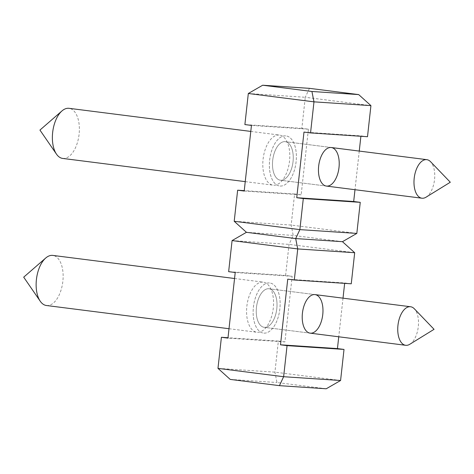 <?xml version="1.0" encoding="UTF-8"?>
<svg xmlns="http://www.w3.org/2000/svg" width="474" height="474" viewBox="0 0 474 474"><rect width="100%" height="100%" fill="white"/><g stroke="black" fill="none" stroke-linecap="round" stroke-linejoin="round"><path stroke-width="0.36" stroke-dasharray="2.37 1.78" d="M279.079 135.025A25.252 13.231 97.2 0 0 263.129 158.843A25.252 13.231 97.2 0 0 273.125 185.174A25.252 13.231 97.2 0 0 289.436 161.788A25.252 13.231 97.2 0 0 279.488 135.066A25.252 13.231 97.2 0 0 279.079 135.025M248.317 93.497L305.274 97.288L301.843 128.365L308.408 129.201L301.162 194.832L244.205 191.034M308.408 129.201L251.451 125.409M367.498 136.713L360.933 135.878L303.982 132.08M360.933 135.878L360.892 136.269M359.256 151.076L354.99 189.701M356.821 233.415L291.166 225.073L234.209 221.281M301.162 194.832L294.597 193.996L291.166 225.073L293.222 235.43L289.033 244.377L285.603 275.453L292.168 276.289L284.921 341.92L227.97 338.122M309.457 88.342L305.274 97.288L370.929 105.631M294.597 193.996L244.252 190.643M262.839 282.113A25.252 13.231 97.2 0 0 246.895 305.931A25.252 13.231 97.2 0 0 256.884 332.256A25.252 13.231 97.2 0 0 273.196 308.876A25.252 13.231 97.2 0 0 263.254 282.154A25.252 13.231 97.2 0 0 262.839 282.113M292.168 276.289L235.217 272.497M351.258 283.796L344.693 282.966L287.742 279.168M344.693 282.966L344.651 283.357M343.016 298.164L338.75 336.789M340.581 380.504L274.926 372.161L217.975 368.369M284.921 341.92L278.357 341.084L274.926 372.161L276.982 382.518L326.225 388.775M232.082 240.585L289.033 244.377L354.688 252.719M278.357 341.084L228.012 337.731M285.603 275.453L228.646 271.661M230.198 379.401L276.982 382.518M264.504 327.344A19.428 10.179 97.2 0 0 276.769 309.018A19.428 10.179 97.2 0 0 269.084 288.767A19.428 10.179 97.2 0 0 256.535 306.755A19.428 10.179 97.2 0 0 264.184 327.315A19.428 10.179 97.2 0 0 264.504 327.344A19.428 10.179 -82.8 0 1 264.184 327.315A19.428 10.179 -82.8 0 1 256.535 306.755A19.428 10.179 -82.8 0 1 269.084 288.767A19.428 10.179 -82.8 0 1 276.804 308.716A19.428 10.179 -82.8 0 1 264.504 327.344M269.404 282.948A25.252 13.231 97.2 0 0 253.46 306.767A25.252 13.231 97.2 0 0 263.449 333.092A25.252 13.231 97.2 0 0 279.761 309.706A25.252 13.231 97.2 0 0 269.819 282.984A25.252 13.231 97.2 0 0 269.404 282.948M342.465 241.687L293.222 235.43L246.439 232.313M301.843 128.365L244.886 124.573M280.744 180.256A19.428 10.179 97.2 0 0 293.009 161.936A19.428 10.179 97.2 0 0 285.324 141.679A19.428 10.179 97.2 0 0 272.775 159.667A19.428 10.179 97.2 0 0 280.424 180.227A19.428 10.179 97.2 0 0 280.744 180.256A19.428 10.179 -82.8 0 1 280.424 180.227A19.428 10.179 -82.8 0 1 272.775 159.667A19.428 10.179 -82.8 0 1 285.324 141.679A19.428 10.179 -82.8 0 1 293.045 161.628A19.428 10.179 -82.8 0 1 280.744 180.256M285.644 135.86A25.252 13.231 97.2 0 0 269.694 159.679A25.252 13.231 97.2 0 0 279.69 186.004A25.252 13.231 97.2 0 0 296.001 162.623A25.252 13.231 97.2 0 0 286.059 135.902A25.252 13.231 97.2 0 0 285.644 135.86M46.452 305.511A25.252 13.231 97.2 0 0 46.867 305.552A25.252 13.231 97.2 0 0 62.811 281.734A25.252 13.231 97.2 0 0 52.821 255.409M263.864 333.133A25.252 13.231 97.2 0 0 279.808 309.315A25.252 13.231 97.2 0 0 269.819 282.984A25.252 13.231 97.2 0 0 253.507 306.37A25.252 13.231 97.2 0 0 263.449 333.092A25.252 13.231 97.2 0 0 263.864 333.133M409.803 344.272A19.428 10.179 97.2 0 0 418.222 327.309A19.428 10.179 97.2 0 0 414.317 308.77M62.687 158.429A25.252 13.231 97.2 0 0 63.101 158.464A25.252 13.231 97.2 0 0 79.051 134.646A25.252 13.231 97.2 0 0 69.056 108.321M280.104 186.045A25.252 13.231 97.2 0 0 296.049 162.227A25.252 13.231 97.2 0 0 286.059 135.902A25.252 13.231 97.2 0 0 269.747 159.282A25.252 13.231 97.2 0 0 279.69 186.004A25.252 13.231 97.2 0 0 280.104 186.045M426.043 197.19A19.428 10.179 97.2 0 0 434.462 180.221A19.428 10.179 97.2 0 0 430.552 161.687M315.044 294.609L269.084 288.767L315.044 294.609M310.144 333.151L264.184 327.315L310.144 333.151M234.553 278.505L263.254 282.154M229.007 328.719L256.884 332.256M331.285 147.521L285.324 141.679L331.285 147.521M326.385 186.069L280.424 180.227L326.385 186.069M250.787 131.417L279.488 135.066M245.248 181.631L273.125 185.174"/><path stroke-width="0.71" d="M244.252 190.643L237.64 190.204L244.205 191.034L251.451 125.409L244.886 124.573L248.317 93.497L262.679 85.225L311.922 91.482L358.7 94.599L309.457 88.342L262.679 85.225M354.99 189.701L353.687 201.503L296.736 197.711L303.982 132.08L310.547 132.916L367.498 136.713L370.929 105.631L313.978 101.839L310.547 132.916M360.892 136.269L359.256 151.076M326.704 186.098A19.428 10.179 97.2 0 0 338.969 167.772A19.428 10.179 97.2 0 0 331.285 147.521A19.428 10.179 97.2 0 0 318.735 165.509A19.428 10.179 97.2 0 0 326.385 186.069A19.428 10.179 97.2 0 0 326.704 186.098M237.64 190.204L234.209 221.281L299.87 229.623L356.821 233.415L342.465 241.687L354.688 252.719L351.258 283.796L294.307 280.004L287.742 279.168L280.495 344.799L337.447 348.591L344.011 349.427L340.581 380.504L326.225 388.775L279.441 385.658L230.198 379.401L217.975 368.369L283.63 376.712L340.581 380.504M353.687 201.503L360.252 202.339L303.301 198.547L299.87 229.623L295.681 238.57L342.465 241.687M303.301 198.547L296.736 197.711M311.922 91.482L313.978 101.839L248.317 93.497M360.252 202.339L356.821 233.415M228.012 337.731L221.405 337.287L227.97 338.122L235.217 272.497L228.646 271.661L232.082 240.585L246.439 232.313L295.681 238.57L297.737 248.927L294.307 280.004M344.651 283.357L343.016 298.164M338.75 336.789L337.447 348.591M310.464 333.186A19.428 10.179 97.2 0 0 322.729 314.86A19.428 10.179 97.2 0 0 315.044 294.609A19.428 10.179 97.2 0 0 302.495 312.597A19.428 10.179 97.2 0 0 310.144 333.151A19.428 10.179 97.2 0 0 310.464 333.186M221.405 337.287L217.975 368.369M344.011 349.427L287.06 345.635L283.63 376.712L279.441 385.658M287.06 345.635L280.495 344.799M354.688 252.719L297.737 248.927L232.082 240.585M246.439 232.313L234.209 221.281M358.7 94.599L370.929 105.631M234.553 278.505L52.821 255.409A25.252 13.231 97.2 0 0 45.735 258.01A25.252 13.231 97.2 0 0 40.243 301.221A25.252 13.231 97.2 0 0 46.452 305.511L229.007 328.719M405.993 345.327A19.428 10.179 97.2 0 0 409.803 344.272L434.06 329.317L414.317 308.77A19.428 10.179 97.2 0 0 410.579 306.749A19.428 10.179 97.2 0 0 410.259 306.719A19.428 10.179 97.2 0 0 397.988 325.046A19.428 10.179 97.2 0 0 405.679 345.297A19.428 10.179 97.2 0 0 405.993 345.327M250.787 131.417L69.056 108.321A25.252 13.231 97.2 0 0 61.975 110.922A25.252 13.231 97.2 0 0 56.483 154.133A25.252 13.231 97.2 0 0 62.687 158.429L245.248 181.631M422.233 198.239A19.428 10.179 97.2 0 0 426.043 197.19L450.3 182.235L430.552 161.687A19.428 10.179 97.2 0 0 426.813 159.667A19.428 10.179 97.2 0 0 426.493 159.631A19.428 10.179 97.2 0 0 414.229 177.957A19.428 10.179 97.2 0 0 421.913 198.209A19.428 10.179 97.2 0 0 422.233 198.239M310.144 333.151L405.679 345.297M315.044 294.609L410.579 306.749M45.735 258.01L23.7 277.166L40.243 301.221M326.385 186.069L421.913 198.209M331.285 147.521L426.813 159.667M61.975 110.922L39.94 130.077L56.483 154.133"/></g></svg>
